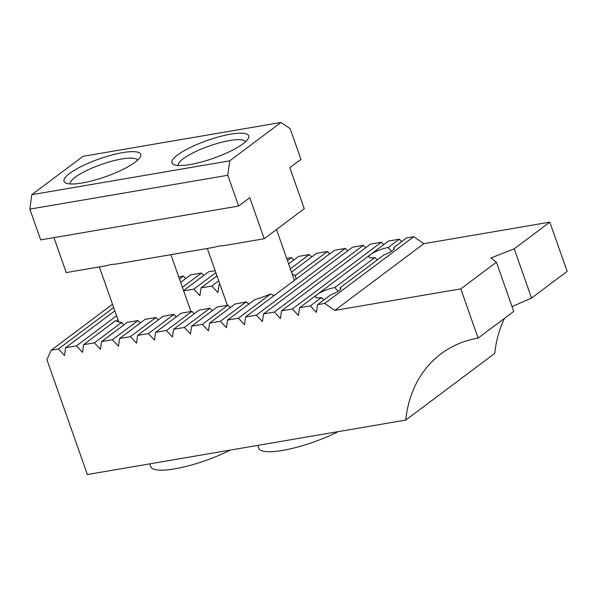 <?xml version="1.0" encoding="UTF-8"?>
<svg xmlns="http://www.w3.org/2000/svg" width="597" height="597" viewBox="0 0 597 597"><rect width="100%" height="100%" fill="white"/><g stroke="black" fill="none" stroke-linecap="round" stroke-linejoin="round"><path stroke-width="0.9" d="M323.813 299.955L321.47 297.56A13.418 3.112 160.6 0 1 315.492 297.007A13.418 3.112 160.6 0 1 317.343 294.403A13.418 3.112 160.6 0 1 334.82 287.545L338.126 291.276M340.312 287.59A13.418 3.112 160.6 0 1 340.797 288.097A13.418 3.112 160.6 0 1 338.939 290.709A13.418 3.112 160.6 0 1 330.357 295.052L317.529 304.671L324.731 303.433L413.758 236.71L406.557 237.942L393.729 247.561A13.418 3.112 160.6 0 1 394.214 248.061A13.418 3.112 160.6 0 1 392.356 250.673A13.418 3.112 160.6 0 1 383.774 255.023L340.312 287.59L340.491 289.232M377.229 259.926L374.886 257.523A13.418 3.112 160.6 0 1 368.909 256.979A13.418 3.112 160.6 0 1 370.759 254.367A13.418 3.112 160.6 0 1 388.244 247.516L391.542 251.24M393.729 247.561L393.908 249.195M140.288 323.007L137.997 320.567L112.4 339.745L118.49 346.23L119.587 338.521L145.183 319.335L155.989 317.485L130.392 336.671L136.489 343.156L137.579 335.439L163.175 316.261L173.981 314.41L148.384 333.596L154.481 340.074L155.578 332.365L181.175 313.179L191.98 311.335L166.384 330.514L172.473 336.999L173.57 329.283L199.167 310.104L209.972 308.253L184.376 327.44L190.473 333.924L191.562 326.208L217.159 307.022L227.964 305.179L202.368 324.358L208.465 330.842L209.562 323.134L220.368 321.283L226.457 327.768L227.554 320.052L254.829 299.612A38.007 8.806 160.6 0 0 270.687 293.978L274.053 295.619M209.562 323.134L235.158 303.948L240.561 303.022A38.007 8.806 160.6 0 0 246.262 301.881L248.725 304.194M290.067 283.612A38.007 8.806 160.6 0 1 289.746 283.851L245.546 316.977L256.352 315.126L345.387 248.404L334.581 250.255L290.381 283.381A38.007 8.806 160.6 0 1 290.067 283.612M321.47 297.56L310.343 305.895L299.537 307.746L388.565 241.024L399.371 239.173L388.244 247.516M374.886 257.523L334.82 287.545M317.529 304.671L316.432 312.38L310.343 305.895M401.662 241.613L399.371 239.173M227.554 320.052L238.36 318.208L270.687 293.978M288.612 263.889L298.59 256.411L309.395 254.561L290.351 268.829M286.694 258.441L291.403 257.635L287.455 260.598M191.562 326.208L202.368 324.358M173.57 329.283L184.376 327.44M219.897 284.157L219.009 284.821L217.912 292.537L211.823 286.053L201.017 287.903L199.92 295.612L193.824 289.127L183.645 290.873M220.069 284.642L219.009 284.821M155.578 332.365L166.384 330.514M217.002 275.918L201.017 287.903M218.741 280.866L211.823 286.053M137.579 335.439L148.384 333.596M215.151 270.672L208.614 271.792L183.548 290.582M215.845 272.628L193.824 289.127M119.587 338.521L130.392 336.671M180.645 282.351L190.622 274.874L201.428 273.023L182.383 287.291M121.676 322.387A38.007 8.806 160.6 0 1 115.922 320.447L83.595 344.67L94.401 342.827L121.676 322.387L123.616 325.089M185.727 278.538L183.428 276.098L179.488 279.06M203.719 275.463L201.428 273.023M158.28 319.925L155.989 317.485M176.279 316.85L173.981 314.41M194.271 313.776L191.98 311.335M212.263 310.694L209.972 308.253M293.694 260.076L291.403 257.635M230.263 307.619L227.964 305.179M311.686 257.001L309.395 254.561M329.686 253.919L327.387 251.486L316.582 253.329L291.515 272.12M296.291 278.948L295.06 275.71L327.387 251.486M281.538 310.821L292.343 308.977L381.371 242.248L370.573 244.098L281.538 310.821L280.441 318.537L274.351 312.052L263.546 313.903L352.573 247.173L363.379 245.33L274.351 312.052M292.231 274.157A38.007 8.806 160.6 0 1 295.06 275.71M246.262 301.881L220.368 321.283M137.997 320.567L132.594 321.484A38.007 8.806 160.6 0 1 127.482 322.186L101.594 341.596L112.4 339.745M178.727 276.904L183.428 276.098M114.833 310.85L65.603 347.752L76.409 345.902L116.572 315.798M112.512 304.269L51.208 350.208L58.409 348.976L113.676 307.567M413.758 236.71L423.848 243.688L334.82 310.41L324.731 303.433M51.208 350.208L46.902 359.648L87.356 474.525L405.744 420.079L494.779 353.357A134.146 105.035 -126.8 0 1 504.525 318.313M65.603 347.752L64.506 355.461L58.409 348.976M117.669 318.91L117.594 321.634M83.595 344.67L82.498 352.387L76.409 345.902M101.594 341.596L100.497 349.305L94.401 342.827M245.546 316.977L244.457 324.686L238.36 318.208M263.546 313.903L262.449 321.611L256.352 315.126M347.678 250.844L345.387 248.404M365.67 247.77L363.379 245.33M299.537 307.746L298.44 315.455L292.343 308.977M383.67 244.688L381.371 242.248M512.039 306.612L531.539 298.067L514.204 248.837L490.898 257.971L496.398 262.18L513.733 311.418L478.122 338.103A134.146 105.035 -126.8 0 0 441.019 353.842A134.146 105.035 -126.8 0 0 405.744 420.079M334.82 310.41L460.78 288.873L478.122 338.103M531.539 298.067L567.15 271.381L549.815 222.144L514.204 248.837M423.848 243.688L549.815 222.144M460.78 288.873L496.398 262.18M178.13 165.473A35.775 8.291 160.6 0 1 183.152 158.787A35.775 8.291 160.6 0 1 229.748 140.519A35.775 8.291 160.6 0 1 245.568 141.728M70.162 183.936A35.775 8.291 160.6 0 1 75.185 177.249A35.775 8.291 160.6 0 1 121.781 158.981A35.775 8.291 160.6 0 1 137.601 160.19M122.639 152.638A40.693 9.433 160.6 0 1 140.407 156.81A40.693 9.433 160.6 0 1 82.132 182.995A40.693 9.433 160.6 0 1 65.857 183.063A40.693 9.433 160.6 0 1 78.491 167.914A40.693 9.433 160.6 0 1 122.639 152.638M53.954 237.621L66.26 272.575L106.408 265.71L111.109 264.471L116.094 264.053L214.375 247.248L219.077 246.009L224.062 245.591L264.202 238.725L249.755 197.697L238.628 206.04L227.793 175.272L29.85 209.122L31.805 194.689L82.998 156.324L280.941 122.475L229.748 160.839L227.793 175.272M230.606 134.176A40.693 9.433 160.6 0 1 248.374 138.347A40.693 9.433 160.6 0 1 190.1 164.533A40.693 9.433 160.6 0 1 173.824 164.6A40.693 9.433 160.6 0 1 186.458 149.451A40.693 9.433 160.6 0 1 230.606 134.176M280.941 122.475L290.112 128.564L300.948 159.332L289.821 167.675L304.269 208.704L264.202 238.725M29.85 209.122L40.686 239.89L238.628 206.04M31.805 194.689L229.748 160.839M338.238 431.624A53.655 12.433 160.6 0 1 287.612 449.459A53.655 12.433 160.6 0 1 258.71 448.213L257.717 445.392M230.27 450.086A53.655 12.433 160.6 0 1 179.645 467.921A53.655 12.433 160.6 0 1 150.743 466.675L149.75 463.854M207.331 248.456L227.345 305.283M276.508 229.509L294.411 280.359M99.363 266.919L118.758 321.999M170.899 254.68L190.913 311.515"/></g></svg>
